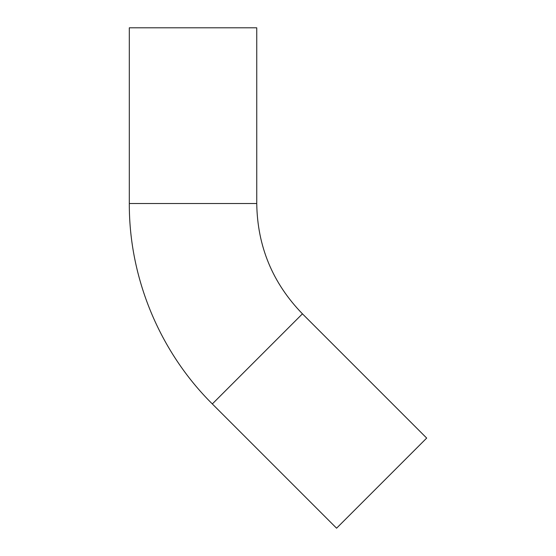 <?xml version="1.0" encoding="UTF-8"?>
<svg xmlns="http://www.w3.org/2000/svg" width="556" height="556" viewBox="0 0 556 556"><rect width="100%" height="100%" fill="white"/><g stroke="black" fill="none" stroke-linecap="round" stroke-linejoin="round"><path stroke-width="0.83" d="M302.436 313.834L212.322 403.941L336.582 528.2L426.688 438.086L302.436 313.834C272.607 283.108 257.372 246.343 256.747 203.524L256.747 27.8L129.312 27.8L129.312 203.524L256.747 203.524M212.322 403.941C159.572 351.614 129.006 277.833 129.312 203.524"/></g></svg>
